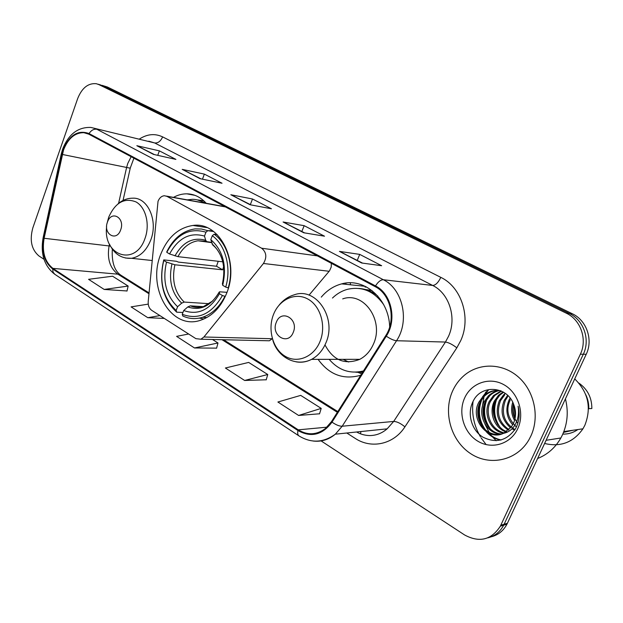<?xml version="1.0" encoding="UTF-8"?>
<svg xmlns="http://www.w3.org/2000/svg" width="623" height="623" viewBox="0 0 623 623"><rect width="100%" height="100%" fill="white"/><g stroke="black" fill="none" stroke-linecap="round" stroke-linejoin="round"><path stroke-width="0.93" d="M158.032 201.299L148.212 301.587C147.994 305.558 149.162 308.486 151.732 310.363L195.887 338.655L200.894 339.231L203.916 336.996L263.451 263.474C267.088 257.307 266.48 252.229 261.629 248.219L166.972 196.362L164.433 195.739C161.575 196.004 159.441 197.849 158.032 201.299M318.096 359.362C329.287 374.797 343.499 380.092 360.748 375.248M160.734 254.277C146.67 288.091 171.457 330.875 200.879 320.144C212.287 316.157 220.854 307.24 226.585 293.394C240.143 261.465 219.358 221.235 192.974 225.456C178.342 227.707 167.603 237.316 160.734 254.277M206.213 203.293C200.699 197.164 194.251 194.01 186.869 193.831C182.266 193.792 177.804 194.976 173.482 197.374M389.679 326.919C388.931 298.612 364.105 277.297 341.661 283.878C333.749 285.98 326.958 290.388 321.289 297.116M309.024 295.154L329.536 270.818L331.234 266.979L331.343 263.311M265.414 340.695L269.354 340.781L272.259 338.725L203.916 336.996M345.96 284.322L345.952 283.068M491.095 536.831C498.073 535.11 503.361 530.905 506.958 524.208L586.227 354.269C593.376 339.776 586.547 320.261 572.303 313.751L107.358 86.994L102.11 85.359M321.11 440.913L464.633 534.986C479.437 542.929 491.352 539.985 500.362 526.155L580.363 354.214C587.582 339.543 580.698 319.794 566.338 313.205L98.901 84.603L103.145 85.803L569.336 313.478L103.145 85.803L107.358 86.994M580.363 354.214L583.315 354.246C590.495 339.66 583.642 320.027 569.336 313.478C583.642 320.027 590.495 339.66 583.315 354.246L504.139 524.239L583.315 354.246L586.227 354.269M487.747 537.867C494.748 536.146 500.067 531.917 503.68 525.173L504.139 524.239L503.68 525.173C500.067 531.917 494.748 536.146 487.747 537.867M452.493 391.236C443.023 412.356 450.896 440.57 470.334 453.435C489.616 466.557 516.942 460.747 528.958 439.729L530.866 436.038C539.954 416.631 534.238 390.676 518.134 376.79C502.091 362.788 478.737 362.734 463.894 375.692C459.019 379.944 455.218 385.131 452.493 391.236C443.023 412.356 450.896 440.57 470.334 453.435C489.616 466.557 516.942 460.747 528.958 439.729L530.866 436.038C539.954 416.631 534.238 390.676 518.134 376.79C502.091 362.788 478.737 362.734 463.894 375.692C459.019 379.944 455.218 385.131 452.493 391.236M63.523 150.034C68.078 138.446 74.846 132.66 83.832 132.676L88.824 134.179L375.202 286.666C390.761 294.258 396.368 319.786 385.707 335.696L331.475 421.631L325.533 428.429C316.694 435.033 307.598 435.5 298.238 429.839L52.908 268.381C44.786 261.878 41.85 251.84 44.116 238.282L63.523 150.034M63.118 149.808L43.688 238.134C41.367 252.027 44.373 262.314 52.698 268.98L297.95 430.54C311.048 437.813 322.41 435.01 332.02 422.137L386.291 336.186C397.225 319.872 391.47 293.69 375.513 285.918L89.042 133.556C78.039 129.6 69.402 135.02 63.118 149.808M361.69 262.999L381.642 265.717L359.712 254.386L339.426 251.388L361.69 262.999M362.586 263.124L339.426 251.388M357.252 260.344L359.712 254.386M303.72 232.761L324.513 236.195L304.164 225.682L283.099 221.998L303.72 232.761M304.655 232.916L283.099 221.998M301.851 231.452L304.164 225.682M153.492 154.387L175.896 159.402L159.379 150.867L136.842 145.704L153.492 154.387M154.403 154.59L136.842 145.704M157.744 155.337L159.379 150.867M200.038 178.669L222.029 183.24L204.367 174.113L182.204 169.363L200.038 178.669M200.988 178.863L182.204 169.363M202.459 179.175L204.367 174.113M249.987 204.726L271.449 208.775L252.51 198.994L230.829 194.734L249.987 204.726M250.944 204.905L230.829 194.734M250.345 204.593L252.51 198.994M98.901 84.603L96.285 83.708C88.155 82.968 81.956 87.913 77.68 98.551L32.84 227.87C29.46 240.26 31.493 249.628 38.945 255.967L44.007 259.285M298.604 415.455L321.219 408.384L300.707 395.387L277.889 402.022L298.604 415.455L319.537 413.789M148.251 304.117L131.095 306.882L147.791 317.699L164.34 318.439M104.181 289.438L128.143 286.066L112.584 276.207L88.567 279.322L104.181 289.438L127.006 290.972M244.629 380.466L267.75 374.509L248.67 362.422L225.401 368.006L244.629 380.466L266.231 379.781M188.621 333.998L176.589 336.373L194.493 347.969L216.609 348.132M194.493 347.969L217.988 342.985L212.482 339.496M217.988 342.985L216.578 348.241M147.791 317.699L159.893 315.596M128.143 286.066L126.983 291.081M267.75 374.509L266.192 379.898M321.219 408.384L319.506 413.913M225.316 296.408L222.427 295.512C211.75 313.984 198.355 320.245 182.243 314.311L183.692 310.527C198.013 315.573 209.928 309.974 219.436 293.729L219.483 291.805L226.998 292.319M203.207 306.633L190.334 305.854L187.796 306.937L183.692 310.527M182.936 312.505L176.714 312.178L176.153 310.48C163.039 297.996 158.912 281.331 163.763 260.469L166.512 262.112C162.323 280.669 166.014 295.536 177.586 306.711L181.69 303.144L184.229 302.077L209.39 303.697M223.641 266.675L222.66 269.814L174.892 264.775L166.512 262.112M163.763 260.469L163.763 259.892L176.286 261.263L178.458 262.104L216.493 266.247L218.229 261.286M362.929 286.074L362.936 285.303M350.367 284.773L350.367 282.811M199.267 318.119L203.853 319.015M228.174 287.951C234.435 267.851 228.002 243.881 214.102 234.201L212.295 235.728C225.503 245.065 231.608 267.882 225.705 287.078L228.407 287.966M217.225 234.653L214.102 234.201M182.243 314.311L182.804 316.009C189.112 318.929 195.669 319.365 202.467 317.309C211.898 314.163 219.374 307.186 224.887 296.377M163.763 259.892C158.624 281.713 162.938 299.149 176.714 312.178M225.705 287.078L222.707 285.311C227.076 265.803 223.104 250.571 210.8 239.621L212.295 235.728M219.436 293.729L222.427 295.512M177.586 306.711L176.153 310.48M210.8 239.621L212.801 245.065C216.57 248.118 219.491 252.346 221.562 257.766M222.45 283.574L222.707 285.311M212.49 230.697L207.856 230.689M207.778 230.681L201.502 229.007L195.069 228.898C182.882 230.697 173.459 238.321 166.8 251.77L166.808 252.338C176.574 234.162 189.626 227.442 205.972 232.192L207.778 230.681L213.681 231.561M205.972 232.192L204.492 236.078C189.999 231.982 178.357 237.947 169.573 253.966L166.808 252.338M211.563 242.37L206.781 241.654L205.676 240.268L204.492 236.078M169.573 253.966L177.96 256.653L222.769 261.808M216.493 266.247L222.66 269.814M120.652 229.91C125.387 217.855 111.455 209.787 107.46 222.076C102.756 233.905 116.493 242.261 120.652 229.91M204.975 227.286L204.889 226.834M204.469 202.981C200.707 200.559 196.689 199.329 192.421 199.29L187.266 199.866M205.956 203.005L197.211 199.851M293.246 332.371C299.126 318.999 281.222 308.619 276.3 322.309C270.483 335.4 288.106 346.115 293.246 332.371M324.996 344.908C333.18 360.312 344.776 365.117 359.775 359.331C365.841 356.13 370.405 351.022 373.473 344.013C384.407 320.627 363.684 291.198 342.705 298.892M383.745 304.748C374.143 291.237 362.072 286.089 347.525 289.298C341.91 290.84 336.895 293.76 332.472 298.043M377.826 296.081C372.274 291.525 366.137 289.002 359.424 288.504M343.102 359.339L348.631 362.002M356.294 372.149L363.139 371.448M329.185 359.354C338.678 370.335 350.103 374.197 363.474 370.926M361.62 373.862L358.116 372.414M365.125 287.156L366.34 286.876M537.626 458.489C547.555 454.549 555.303 447.719 560.864 437.985L562.39 435.002C567.576 423.547 568.589 411.507 565.427 398.868M544.627 443.475C560.56 447.306 573.331 442.416 582.933 428.811L584.865 425.26C591.671 407.722 588.291 392.28 574.733 378.916M514.559 420.424C511.366 414.731 510.759 408.665 512.737 402.209M517.814 423.266C513.251 417.519 511.787 411.009 513.43 403.735M512.698 424.831C506.46 417.449 505.245 409.171 509.061 399.982L510.136 398.066M516.405 426.957C507.745 418.531 505.689 409.513 510.245 399.896M514.614 430.143L512.005 428.803M510.634 427.869C502.091 420.424 499.965 411.25 504.241 400.34L507.675 395.348M515.026 429.636C504.069 422.877 500.876 413.08 505.44 400.254L507.636 396.726M508.43 430.158C497.746 423.056 494.717 413.236 499.335 400.706L503.532 394.912L505.315 393.386M508.991 429.644C498.836 422.425 496.025 412.745 500.557 400.612L504.747 394.842L503.532 394.912M506.125 431.918C494.397 428.313 488.494 412.442 494.343 401.072L498.571 395.231L503.073 391.945M506.709 431.521C496.157 428.398 489.219 410.464 495.589 400.978L499.81 395.153L503.61 392.256M503.711 433.234C490.605 431.318 482.763 413.874 489.257 401.446L493.517 395.558L501.048 390.933M504.326 432.946C488.377 428.897 485.395 410.136 490.535 401.352L494.779 395.48L501.515 391.143M501.25 434.169C487.077 434.379 476.852 415.37 484.087 401.827L488.377 395.885L490.324 394.219L493.969 392.023L498.719 390.496M501.873 433.974C488.035 433.663 478.285 415.004 485.387 401.734L489.678 395.807C492.209 393.261 495.441 391.509 499.373 390.559M503.548 433.312L511.522 426.693L513.477 423.297C516.078 417.278 516.194 411.094 513.819 404.74C507.426 385.668 480.925 384.298 473.207 401.142C466.72 413.259 471.424 429.979 482.677 437.027C495.955 443.685 506.966 440.796 515.712 428.367L516.428 426.903C519.341 420.338 519.894 413.446 518.095 406.212C519.208 413.244 518.149 419.528 514.917 425.057C512.09 429.636 508.298 432.385 503.548 433.312L502.769 433.639C487.139 440.85 469.703 418.757 478.822 402.217L483.144 396.22C488.261 391.571 494.055 389.733 500.518 390.707M499.335 434.613C481.229 435.166 473.449 414.747 480.146 402.115L484.46 396.135C488.082 392.747 492.193 390.855 496.804 390.45M464.571 398.144C457.819 413.026 463.933 433.047 477.997 441.302C491.952 449.783 510.798 444.035 517.791 428.569C525.002 413.22 518.172 392.373 503.664 384.586C489.25 376.572 471.113 383.145 464.571 398.144M563.527 432.378L573.176 430.228M562.795 434.106C568.308 434.215 573.324 432.697 577.848 429.551M485.753 392.038L484.172 396.158M484.048 396.555L482.225 407.278M484.935 424.022L489.234 432.526M489.99 433.647L491.664 435.882M492.575 436.972L496.251 440.734M473.098 401.103C471.494 413.703 473.924 425.579 480.395 436.723M481.011 437.728L486.15 444.62M588.447 408.672L591.842 408.524C591.873 397.715 587.544 389.227 578.86 383.067M588.774 408.844C588.945 403.891 587.941 399.156 585.752 394.655M501.188 439.947C496.173 438.95 491.734 436.521 487.879 432.674M485.519 429.956C478.76 420.338 477.631 409.965 482.124 398.837M483.526 396.197L488.222 390.372M490.472 429.076C483.993 419.738 482.872 409.654 487.108 398.829M488.658 395.87L489.008 395.301M500.059 427.285C494.14 418.446 493.081 408.922 496.874 398.712M515.221 417.535L513.897 404.95M500.721 440.072C495.121 438.974 490.285 436.178 486.213 431.669M483.168 427.557C478.472 419.552 477.522 410.962 480.317 401.773M482.514 396.859L487.575 390.403M488.113 426.591C483.713 418.921 482.778 410.682 485.317 401.882M497.645 424.52C493.875 417.48 493.027 409.981 495.106 402.014M515.019 418.625C513.212 413.882 512.706 408.961 513.477 403.86M263.451 263.474L329.178 271.278M261.629 248.219L317.387 255.882M166.972 196.362L225.425 206.914M572.303 313.751L566.338 313.205M507.41 523.281L500.822 525.212M131.142 156.716L127.785 163.413L126.586 167.532L118.611 203.316M139.505 138.976C147.285 134 154.987 133.306 162.619 136.889L440.819 277.367C438.312 282.546 435.602 285.241 432.674 285.451L154.668 142.955L148.811 141.18M440.819 277.367C461.472 287.071 471.393 317.722 460.716 340.656L456.83 347.821L404.919 426.848C393.713 444.433 371.401 449.183 355.266 438.428L346.777 433.001M386.291 336.186C390.442 338.974 393.861 340.493 396.54 340.734L445.429 342.05L448.529 336.295C457.033 317.909 449.199 293.355 432.674 285.451L383.363 279.743C402.808 289.072 409.918 320.931 396.54 340.734L342.191 426.225L335.338 434.184C328.609 439.745 321.18 442.019 313.065 441.014M62.58 149.31L61.256 154.021L61.848 154.325M43.104 237.807C40.355 253.857 44.233 266.005 54.746 274.252L53.048 272.126L52.698 268.98M297.95 430.54C297.373 433.25 297.732 435.056 299.024 435.944C311.298 443.381 323.399 442.789 335.338 434.184L387.132 428.842L393.681 421.436L445.429 342.05C448.521 342.463 452.321 344.387 456.83 347.821M332.02 422.137C336.007 424.925 339.395 426.288 342.191 426.225L393.681 421.436C396.898 421.522 400.644 423.329 404.919 426.848M61.233 154.13L43.182 237.449L43.688 238.134M375.513 285.918C378.145 281.775 380.762 279.719 383.363 279.743L96.83 129.257C93.871 128.797 91.277 130.23 89.042 133.556M62.767 148.78C68.701 134.085 78.07 126.975 90.88 127.442L154.668 142.955C158.04 143.267 160.687 141.25 162.619 136.889M298.238 429.839L326.943 427.183M62.292 154.449L130.238 168.187L123.027 200.474M44.116 238.282L109.103 245.945C106.946 258.638 109.874 268.054 117.895 274.175L148.952 293.729M109.492 244.208L109.103 245.945L110.411 246.077M52.908 268.381L117.895 274.175L120.667 275.055L149.029 292.888M222.022 339.714L337.362 412.301M360.935 431.544L360.499 433.818M130.277 168.015L133.906 158.187M250.376 204.803L231.561 194.991L250.376 204.803M182.944 169.627L200.442 178.754L182.952 169.635M153.904 154.481L137.605 145.977L153.904 154.481M283.792 222.232L304.102 232.823L283.808 222.24M340.088 251.591L362.056 263.054L340.103 251.599M190.334 305.854C194.594 307.575 198.978 307.809 203.495 306.555L212.84 300.901M174.892 264.775C171.582 280.233 174.689 292.662 184.229 302.077M222.388 283.8C226.048 266.839 222.575 253.514 211.968 243.827M187.796 306.937C200.326 311.118 210.776 306.197 219.132 292.179M171.932 264.027C168.397 280.257 171.652 293.293 181.69 303.144M205.676 240.268C193.013 236.833 182.788 242.036 174.993 255.889M205.169 241.163L197.974 240.782C189.509 242.183 182.843 247.479 177.96 256.653M106.626 226.71C102.826 255.812 135.362 266.94 144.957 238.554C150.19 224.662 145.875 207.334 136.001 201.922C124.413 197.413 115.317 202.498 108.713 217.193L107.094 223.236M125.534 258.031L131.531 258.304C140.035 256.723 146.436 250.641 150.727 240.057C158.413 220.908 147.776 197.032 132.567 198.192C127.365 198.223 122.567 200.053 118.183 203.666M203.713 200.738L197.989 199.967M319.949 341.661C326.436 326.242 320.674 306.095 308.027 299.141C295.466 291.953 279.47 299.274 273.567 314.335C267.485 329.287 272.633 348.67 284.89 356.099C297.046 363.754 313.649 357.197 319.949 341.661M296.011 361.815C301.345 362.788 306.547 361.971 311.601 359.362C317.894 355.951 322.644 350.492 325.845 342.993C337.261 317.979 315.838 286.588 294.118 294.866C288.317 296.579 283.356 299.943 279.252 304.951M371.993 290.528L358.762 288.426M355.624 372.172L362.563 372.367M194.983 195.349L186.869 193.831M206.82 227.574L192.974 225.456M365.218 286.315L341.661 283.878M200.894 339.231L269.354 340.781M166.427 196.105L224.996 206.688M506.958 524.208L500.362 526.155M83.832 132.676L87.22 133.462M54.746 274.252L299.024 435.944M97.866 84.16L100.537 84.915M387.132 428.842C381.907 433.328 376.027 435.57 369.486 435.57C364.743 435.407 360.452 434.215 356.613 431.988M112.335 249.169C111.603 262.026 114.383 270.655 120.667 275.055M223.564 339.745L337.814 411.577M206.867 317.52L202.467 317.309M211.641 242.635L197.974 240.782L206.781 241.654M152.074 260.515L131.531 258.304C121.797 258.825 114.515 254.254 109.679 244.59M359.775 359.331L311.601 359.362C296.4 367.181 277.819 357.579 272.827 340.22M355.71 372.172L359.954 372.476M499.802 395.153L498.571 395.231M494.779 395.48L493.517 395.558M489.678 395.807L488.377 395.885M484.46 396.135L483.144 396.22M582.933 428.811L563.846 431.575M560.864 437.985L546.106 440.297"/></g></svg>
